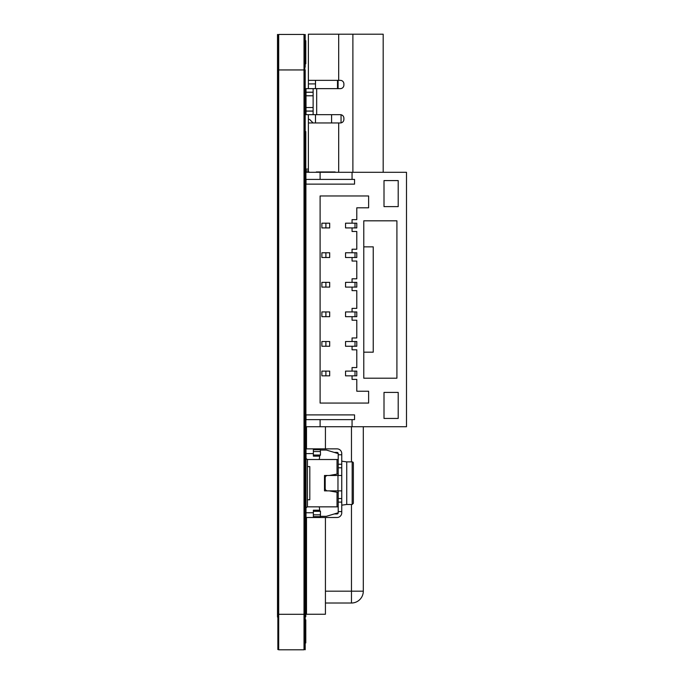 <?xml version="1.0" encoding="UTF-8"?>
<svg xmlns="http://www.w3.org/2000/svg" width="684" height="684" viewBox="0 0 684 684"><rect width="100%" height="100%" fill="white"/><g stroke="black" fill="none" stroke-linecap="round" stroke-linejoin="round"><path stroke-width="1.03" d="M320.103 172.3L305.91 172.3L305.91 426.731L406.493 426.731L406.493 172.3L320.103 172.3L320.103 179.405M352.055 172.3L352.055 179.405M305.91 184.133L354.543 184.133L354.543 179.405L306.022 179.405L306.022 184.133M305.91 414.897L354.543 414.897L354.543 419.634L306.022 419.634L306.022 414.897M352.055 419.634L352.055 426.731M363.777 220.821L396.908 220.821L396.908 378.209L363.777 378.209L363.777 220.821M320.103 403.064L368.625 403.064L368.625 391.231L356.791 391.231L356.791 379.398L352.055 379.398L352.055 375.841L356.791 375.841L356.791 371.113L352.055 371.113L352.055 367.564L356.791 367.564L356.791 349.806L352.055 349.806L352.055 346.258L356.791 346.258L356.791 341.53L352.055 341.53L352.055 337.973L356.791 337.973L356.791 320.223L352.055 320.223L352.055 316.675L356.791 316.675L356.791 311.938L352.055 311.938L352.055 308.39L356.791 308.39L356.791 290.64L352.055 290.64L352.055 287.092L356.791 287.092L356.791 282.355L352.055 282.355L352.055 278.807L356.791 278.807L356.791 261.057L352.055 261.057L352.055 257.509L356.791 257.509L356.791 252.772L352.055 252.772L352.055 249.224L356.791 249.224L356.791 231.474L352.055 231.474L352.055 227.917L356.791 227.917L356.791 223.189L352.055 223.189L352.055 219.641L356.791 219.641L356.791 207.799L368.625 207.799L368.625 195.966L320.103 195.966L320.103 403.064M384.006 180.585L398.208 180.585L398.208 206.619L384.006 206.619L384.006 180.585M384.006 392.411L398.208 392.411L398.208 418.446L384.006 418.446L384.006 392.411M320.103 419.634L320.103 426.731M363.777 352.174L373.242 352.174L373.242 246.856L363.777 246.856M352.055 375.841L345.54 375.841L345.54 371.113L352.055 371.113M355.005 371.113L355.005 375.841M352.055 223.189L345.54 223.189L345.54 227.917L352.055 227.917M355.005 223.189L355.005 227.917M352.055 346.258L345.54 346.258L345.54 341.53L352.055 341.53M355.005 341.53L355.005 346.258M352.055 252.772L345.54 252.772L345.54 257.509L352.055 257.509M355.005 252.772L355.005 257.509M352.055 316.675L345.54 316.675L345.54 311.938L352.055 311.938M355.005 311.938L355.005 316.675M352.055 282.355L345.54 282.355L345.54 287.092L352.055 287.092M355.005 282.355L355.005 287.092M325.9 311.938L321.873 311.938L321.873 316.675L329.679 316.675L329.679 311.938L325.9 311.938L325.9 316.675M325.9 282.355L321.873 282.355L321.873 287.092L329.679 287.092L329.679 282.355L325.9 282.355L325.9 287.092M325.9 252.772L321.873 252.772L321.873 257.509L329.679 257.509L329.679 252.772L325.9 252.772L325.9 257.509M321.873 223.189L321.873 227.917L329.679 227.917L329.679 223.189L321.873 223.189M325.9 371.113L321.873 371.113L321.873 375.841L329.679 375.841L329.679 371.113L325.9 371.113L325.9 375.841M325.9 341.53L321.873 341.53L321.873 346.258L329.679 346.258L329.679 341.53L325.9 341.53L325.9 346.258M325.9 223.189L325.9 227.917M319.283 459.511L319.821 455.185L320.463 455.185L320.463 451.534L313.366 451.534L313.366 448.858L306.022 448.858L306.022 446.199M306.731 169.11L308.39 169.11L306.731 169.11A0.71 0.71 0 0 0 306.022 169.82L306.022 172.3L306.022 170.94L308.39 170.94M306.022 433.947L306.022 426.731L306.022 437.931L306.5 437.931M304.961 188.75L305.432 188.75L305.432 176.917L305.91 176.6L304.961 176.917M316.675 88.638L306.022 88.638L306.022 114.673L316.675 114.673L316.675 88.638L340.341 88.638A3.548 3.548 0 0 0 343.89 85.09L343.89 83.901A3.548 3.548 0 0 0 340.341 80.353L308.39 80.353L308.39 34.2L383.185 34.2L383.185 172.3L383.185 34.2M306.022 95.786L313.127 95.786L313.127 114.673M313.127 95.786L313.127 88.638M309.578 119.401L313.127 122.958L309.578 119.401L308.39 119.401L308.39 122.958L340.341 122.958A3.548 3.548 0 0 0 343.89 119.401L343.89 118.221A3.548 3.548 0 0 0 340.341 114.673L316.675 114.673M337.503 88.638L337.503 80.353M338.093 88.638L338.093 80.353M331.586 114.673L331.586 122.958M316.324 172.3L308.98 172.3M316.324 171.949L335.134 171.949M308.98 171.949L308.39 171.949L308.39 122.958M308.39 119.401L308.39 114.673M308.39 88.638L308.39 80.353M315.495 122.958L315.495 114.673M315.495 88.638L315.495 80.353M352.174 461.88L352.174 504.476L346.737 504.476L346.737 461.88L352.174 461.88A1.18 1.18 0 0 1 353.363 463.059L353.363 503.296L353.363 463.059M341.761 461.187L346.737 461.88M325.199 488.504A2.368 2.368 0 0 0 327.559 490.873L324.49 490.873L324.49 475.483L327.559 475.483A2.368 2.368 0 0 0 325.199 477.851L325.199 488.504M337.032 492.249L337.032 506.844L307.441 506.844L307.441 499.748L309.809 499.748L309.809 466.608L307.441 466.608L307.441 459.511L337.032 459.511L337.032 474.106L329.218 475.483L341.761 475.483L341.761 490.873L329.218 490.873L338.212 492.454L338.212 512.761L326.379 516.317L320.463 516.317L320.274 514.83M307.441 466.608L307.441 499.748M337.032 474.106L338.212 473.901L338.212 453.595L326.379 450.046L320.463 450.046L320.274 451.534M313.366 453.595L306.022 453.595L306.022 517.497L320.463 517.497L320.463 516.317M337.032 459.511L338.212 459.511M306.022 453.595L306.022 445.027L306.5 445.027M307.441 459.511L306.022 458.588M307.441 506.844L306.022 507.767M329.218 475.483L324.49 475.483M329.218 490.873L324.49 490.873M313.366 512.761L306.022 512.761M337.032 506.844L338.212 506.844M313.366 517.497L313.366 514.83L320.463 514.83L320.463 511.17L319.821 511.17L319.283 506.844M338.212 453.595A1.18 1.18 0 0 0 337.032 452.406L334.271 452.406M313.366 448.858L320.463 448.858L320.463 450.046M338.212 475.483L338.212 473.901M338.212 490.873L338.212 492.454M338.212 512.761A1.18 1.18 0 0 1 337.032 513.949L334.271 513.949M341.761 475.483L341.761 453.595A4.737 4.737 0 0 0 337.032 448.858L320.463 448.858M341.761 490.873L341.761 512.761A4.737 4.737 0 0 1 337.032 517.497L320.463 517.497M313.366 451.534L313.366 456.16L319.693 456.16M341.761 464.248L338.212 464.248M341.761 454.774L338.212 454.774M320.463 455.031L313.366 455.031M313.366 514.83L313.366 510.196L319.693 510.196M341.761 502.116L338.212 502.116M341.761 511.581L338.212 511.581M320.463 511.333L313.366 511.333M306.022 169.82L306.022 172.3M306.5 426.731L306.5 448.858M306.5 517.497L306.5 614.249L325.43 614.249L325.43 517.497M325.43 426.731L325.43 448.858M363.298 426.731L363.298 591.173A11.833 11.833 0 0 1 351.465 603.014L325.43 603.014M306.5 532.597L306.022 532.597L306.022 520.763L306.5 520.763M306.5 551.535L306.022 551.535L306.022 539.702L306.5 539.702M306.5 577.57L306.022 577.57L306.022 559.82L306.5 559.82M306.022 576.381L306.5 576.381M306.022 559.82L306.022 558.631L306.5 558.631M306.022 445.027L306.022 437.931M304.012 649.543L304.842 649.552L304.842 424.362M304.012 640.865L304.842 640.865M304.012 637.3L304.842 637.3M304.842 410.161L304.842 188.869M304.842 174.668L304.842 34.687L304.012 34.687L304.842 34.687M304.012 46.777L304.842 46.777M304.012 43.229L304.842 43.229M278.687 649.543L277.858 649.552L277.858 34.687L278.687 34.687L277.858 34.687M278.687 640.865L277.858 640.865M278.687 637.3L277.858 637.3M278.687 46.777L277.858 46.777M278.687 43.229L277.858 43.229M304.961 232.654L304.961 188.869L304.012 188.869L304.961 188.869L304.961 166.203M304.012 174.668L304.961 174.668L304.012 174.668M304.842 512.504L304.961 424.362L304.012 424.362L304.961 424.362L304.961 366.376M304.012 410.161L304.961 410.161L304.012 410.161M304.961 277.507L304.961 239.87M304.842 361.998L304.961 277.627M304.842 125.437L304.842 78.104M304.842 574.218L304.842 554.981M304.842 529.168L304.842 519.549M304.842 548.106L304.842 538.488M305.791 46.88L305.791 61.851L305.791 46.88M305.791 63.8L305.791 40.724L305.791 63.8M305.791 61.021L305.791 60.329L305.791 61.021M305.791 47.948L305.791 60.329L305.791 47.948M305.791 60.329C305.791 62.338 305.791 62.338 305.791 60.329L305.791 42.682L305.791 60.329M305.791 164.964L305.791 131.593C305.791 129.763 305.791 129.763 305.791 131.593L305.791 164.972M305.791 131.593C305.791 129.763 305.791 129.763 305.791 131.593M305.791 207.329L305.791 135.21L305.791 207.329M305.791 148.881L305.791 148.189L305.791 148.881M305.791 145.341L305.791 138.647L305.791 145.341M305.791 138.647C305.791 136.638 305.791 136.638 305.791 138.647M305.791 161.33L305.791 160.637L305.791 161.33M305.791 154.866L305.791 160.637L305.791 154.866M305.791 158.44C305.791 160.449 305.791 160.449 305.791 158.44M305.791 160.637C305.791 162.647 305.791 162.647 305.791 160.637L305.791 152.566L305.791 160.637M305.791 151.053L305.791 152.566L305.791 151.053M305.791 187.707L305.791 187.014L305.791 187.707M305.791 181.234L305.791 187.014L305.791 181.234M305.791 184.817C305.791 186.826 305.791 186.826 305.791 184.817M305.791 187.014C305.791 189.023 305.791 189.023 305.791 187.014L305.791 178.934L305.791 187.014M305.791 177.43L305.791 178.934L305.791 177.43M305.791 201.566L305.791 191.306L305.791 201.566M305.791 167.922L305.791 165.083L305.791 167.922M305.791 169.7L305.791 213.724L305.791 169.7M305.791 188.989L305.791 271.762L305.791 188.989M305.791 176.857C305.791 175.027 305.791 175.027 305.791 176.857C305.791 175.027 305.791 175.027 305.791 176.857M305.791 273.19L305.791 271.762L305.791 273.19M305.791 192.067L305.791 189.22L305.791 192.067M305.791 399.276L305.791 199.754L305.791 399.276M305.791 199.754C305.791 197.924 305.791 197.924 305.791 199.754M305.791 203.661L305.791 200.822L305.791 203.661M305.791 224.608L305.791 229.576L305.791 224.608C305.791 222.779 305.791 222.779 305.791 224.608M305.791 227.806L305.791 224.959L305.791 227.806M305.791 239.639L305.791 288.392L305.791 239.639M305.791 286.793L305.791 240.409L305.791 286.793C305.791 288.622 305.791 288.622 305.791 286.793L305.791 241.828L305.791 286.793M305.791 238.99L305.791 240.409L305.791 238.99M305.791 286.853L305.791 240.469L305.791 286.853C305.791 288.682 305.791 288.682 305.791 286.853L305.791 241.888L305.791 286.853M305.791 239.041L305.791 240.469L305.791 239.041M305.791 287.032L305.791 240.64L305.791 287.032C305.791 288.862 305.791 288.862 305.791 287.032L305.791 242.059L305.791 287.032M305.791 239.22L305.791 240.64L305.791 239.22M305.791 242.478L305.791 254.987L305.791 242.478M305.791 262.442L305.791 255.175C305.791 253.337 305.791 253.337 305.791 255.175L305.791 262.442M305.791 255.175C305.791 253.337 305.791 253.337 305.791 255.175M305.791 262.682L305.791 255.406C305.791 253.576 305.791 253.576 305.791 255.406L305.791 262.682M305.791 255.406C305.791 253.576 305.791 253.576 305.791 255.406M305.791 304.56L305.791 259.518L305.791 304.56M305.791 276.097L305.791 269.445C305.791 267.615 305.791 267.615 305.791 269.445L305.791 276.097M305.791 269.445C305.791 267.615 305.791 267.615 305.791 269.445M305.791 289.101L305.791 286.263L305.791 289.101M305.791 299.703L305.791 294.599C305.791 292.769 305.791 292.769 305.791 294.599L305.791 299.703M305.791 294.599C305.791 292.769 305.791 292.769 305.791 294.599M305.791 305.432L305.791 302.593L305.791 305.432M305.791 306.141L305.791 303.303L305.791 306.141M305.791 313.118L305.791 616.703L305.791 313.118M305.791 613.095L305.791 314.922L305.791 613.095M305.791 339.991L305.791 337.152L305.791 339.991M305.791 347.173L305.791 339.905C305.791 338.067 305.791 338.067 305.791 339.905L305.791 347.173M305.791 339.905C305.791 338.067 305.791 338.067 305.791 339.905M305.791 346.566L305.791 341.461C305.791 339.632 305.791 339.632 305.791 341.461L305.791 346.566M305.791 341.461C305.791 339.632 305.791 339.632 305.791 341.461M305.791 364.127L305.791 361.289L305.791 364.127M305.791 371.232L305.791 368.394L305.791 371.232M305.791 386.734L305.791 430.758L305.791 386.734C305.791 384.904 305.791 384.904 305.791 386.734M305.791 389.213L305.791 386.374L305.791 389.213M305.791 395.754L305.791 388.478C305.791 386.648 305.791 386.648 305.791 388.478L305.791 395.754M305.791 388.478C305.791 386.648 305.791 386.648 305.791 388.478M305.791 395.318L305.791 390.213C305.791 388.384 305.791 388.384 305.791 390.213L305.791 395.318M305.791 390.213C305.791 388.384 305.791 388.384 305.791 390.213M305.791 396.079L305.791 393.24L305.791 396.079M305.791 414.068L305.791 411.229L305.791 414.068M305.791 425.978L305.791 425.192L305.791 425.978M305.791 421.712L305.791 429.466L305.791 421.712M305.791 458.938L305.791 458.16L305.791 458.938M305.791 454.68L305.791 463.307L305.791 454.68M305.791 465.394L305.791 415.94L305.791 465.394M305.791 440.299L305.791 431.784L305.791 440.299M305.791 420.455L305.791 417.616L305.791 420.455M305.791 438.444L305.791 435.605L305.791 438.444M305.791 444.839L305.791 442.001L305.791 444.839M305.791 453.124L305.791 446.019L305.791 453.124C305.791 454.954 305.791 454.954 305.791 453.124L305.791 447.439L305.791 453.124M305.791 444.6L305.791 446.019L305.791 444.6M305.791 462.82L305.791 459.981L305.791 462.82M305.791 463.359C305.791 471.37 305.791 455.347 305.791 463.359M305.791 496.618L305.791 491.514C305.791 489.684 305.791 489.684 305.791 491.514L305.791 496.618M305.791 491.514C305.791 489.684 305.791 489.684 305.791 491.514M305.791 512.478L305.791 511.478L305.791 512.478M305.791 503.304L305.791 511.478L305.791 503.304M305.791 518.925L305.791 495.849L305.791 518.925M305.791 510.426L305.791 509.674L305.791 510.426M305.791 498.713L305.791 509.674L305.791 498.713M305.791 505.416L305.791 510.939L305.791 505.416M305.791 515.454L305.791 501.62L305.791 515.454M305.791 501.586L305.791 497.815L305.791 501.586M305.791 501.5L305.791 498.097L305.791 501.5M305.791 514.83L305.791 498.816L305.791 514.83M305.791 513.239L305.791 520.336L305.791 513.239C305.791 511.401 305.791 511.401 305.791 513.239L305.791 518.917L305.791 513.239C305.791 511.401 305.791 511.401 305.791 513.239M305.791 521.755L305.791 520.336L305.791 521.755M305.791 537.188L305.791 536.41L305.791 537.188M305.791 533.657L305.791 538.026L305.791 533.657M305.791 553.305L305.791 548.311L305.791 553.305M305.791 569.421L305.791 564.428L305.791 569.421M305.791 589.753L305.791 527.894L305.791 589.753M305.791 540.274L305.791 531.365L305.791 540.274M305.791 529.852L305.791 531.365L305.791 529.852M305.791 555.656L305.791 544.464L305.791 555.656M305.791 571.773L305.791 560.581L305.791 571.773M305.791 587.017L305.791 586.325L305.791 587.017M305.791 583.478L305.791 576.783L305.791 583.478M305.791 576.783C305.791 574.774 305.791 574.774 305.791 576.783M305.791 539.129L305.791 551.646L305.791 539.129M305.791 634.427L305.791 637.18L305.791 634.427M305.791 630.639L305.791 626.322L305.791 630.639M305.791 626.031L305.791 623.346C305.791 621.329 305.791 621.329 305.791 623.346L305.791 630.434L305.791 623.346C305.791 621.329 305.791 621.329 305.791 623.346L305.791 626.031M305.791 642.951L305.791 619.875L305.791 642.951M305.791 627.296L305.791 623.346C305.791 621.329 305.791 621.329 305.791 623.346L305.791 640.985L305.791 623.346C305.791 621.329 305.791 621.329 305.791 623.346L305.791 640.985L305.791 623.346C305.791 621.329 305.791 621.329 305.791 623.346L305.791 627.296M305.791 623.346C305.791 621.329 305.791 621.329 305.791 623.346M305.791 631.469L305.791 627.69L305.791 631.469M305.201 614.3L305.201 69.939L305.201 614.3M305.201 67.152L305.201 34.491L305.201 67.152M305.201 649.749L305.201 617.088L305.201 649.749M305.201 84.021L305.201 125.437L305.201 84.021M305.201 125.437L305.201 119.52L305.201 125.437M305.201 103.036L305.201 129.139L305.201 103.036M305.201 166.203L305.201 171.53L305.201 166.203M305.201 189.819L305.201 188.75L305.201 189.819M305.201 167.332L305.201 172.659L305.201 167.332M305.201 188.75L305.201 212.536L305.201 188.75M305.201 171.12L305.201 218.452L305.201 171.12M305.201 218.452L305.201 194.786L305.201 218.452M305.201 178.216L305.201 185.321L305.201 178.216M305.201 188.869L305.201 185.321L305.201 188.869M305.201 194.786L305.201 198.334L305.201 194.786M305.201 208.398L305.201 225.558L305.201 208.398M305.201 225.558L305.201 220.231L305.201 225.558M305.201 232.654L305.201 229.106L305.201 232.654M305.201 243.427L305.201 271.232L305.201 243.427M305.201 271.232L305.201 267.683L305.201 271.232M305.201 243.538L305.201 249.934L305.201 243.538M305.201 253.131L305.201 249.934L305.201 253.131M305.201 243.778L305.201 259.758L305.201 243.778M305.201 253.362L305.201 250.173L305.201 253.362M305.201 265.076L305.201 259.758L305.201 265.076M305.201 249.634L305.201 260.288L305.201 249.634M305.201 265.614L305.201 260.288L305.201 265.614M305.201 250.113L305.201 257.21L305.201 250.113M305.201 260.758L305.201 257.21L305.201 260.758M305.201 250.173L305.201 257.269L305.201 250.173M305.201 260.818L305.201 257.269L305.201 260.818M305.201 250.344L305.201 257.449L305.201 250.344M305.201 260.997L305.201 257.449L305.201 260.997M305.201 251.592L305.201 258.689L305.201 251.592M305.201 262.237L305.201 258.689L305.201 262.237M305.201 254.431L305.201 277.507L305.201 254.431M305.201 277.507L305.201 267.923L305.201 277.507M305.201 267.683L305.201 274.07L305.201 267.683M305.201 277.268L305.201 274.07L305.201 277.268M305.201 264.725L305.201 267.923L305.201 264.725M305.201 281.175L305.201 288.272L305.201 281.175M305.201 291.82L305.201 288.272L305.201 291.82M305.201 282.475L305.201 289.101L305.201 282.475M305.201 292.419L305.201 289.101L305.201 292.419M305.201 283.244L305.201 290.341L305.201 283.244M305.201 293.898L305.201 290.341L305.201 293.898M305.201 283.304L305.201 290.401L305.201 283.304M305.201 293.958L305.201 290.401L305.201 293.958M305.201 283.484L305.201 290.58L305.201 283.484M305.201 294.129L305.201 290.58L305.201 294.129M305.201 285.792L305.201 296.437L305.201 285.792M305.201 301.764L305.201 296.437L305.201 301.764M305.201 292.179L305.201 303.542L305.201 292.179M305.201 303.542L305.201 300.225L305.201 303.542M305.201 297.266L305.201 325.08L305.201 297.266M305.201 325.08L305.201 334.664L305.201 325.08M305.201 305.201L305.201 311.827L305.201 305.201M305.201 315.136L305.201 311.827L305.201 315.136M305.201 310.758L305.201 317.855L305.201 310.758M305.201 321.412L305.201 317.855L305.201 321.412M305.201 342.274L305.201 323.036L305.201 342.274M305.201 339.888L305.201 323.053L305.201 339.888M305.201 337.862L305.201 334.664L305.201 337.862M305.201 329.337L305.201 335.964L305.201 329.337M305.201 339.281L305.201 335.964L305.201 339.281M305.201 340.341L305.201 347.446L305.201 340.341M305.201 350.995L305.201 347.446L305.201 350.995M305.201 344.719L305.201 361.879L305.201 344.719M305.201 361.879L305.201 356.552L305.201 361.879M305.201 352.055L305.201 358.69L305.201 352.055M305.201 361.998L305.201 352.414L305.201 361.998M305.201 358.758L305.201 349.139L305.201 358.758M305.201 349.216L305.201 352.414L305.201 349.216M305.201 369.924L305.201 377.029L305.201 369.924M305.201 380.578L305.201 377.029L305.201 380.578M305.201 377.696L305.201 368.077L305.201 377.696M305.201 374.422L305.201 386.374L305.201 374.422M305.201 386.374L305.201 383.185L305.201 386.374M305.201 376.85L305.201 383.245L305.201 376.85M305.201 386.434L305.201 383.245L305.201 386.434M305.201 378.09L305.201 384.724L305.201 378.09M305.201 388.033L305.201 384.724L305.201 388.033M305.201 419.01L305.201 384.75L305.201 419.01M305.201 396.626L305.201 387.007L305.201 396.626M305.201 399.276L305.201 411.229L305.201 399.276M305.201 411.229L305.201 408.032L305.201 411.229M305.201 400.815L305.201 407.442L305.201 400.815M305.201 410.759L305.201 407.442L305.201 410.759M305.201 400.995L305.201 407.382L305.201 400.995M305.201 410.58L305.201 407.382L305.201 410.58M305.201 415.564L305.201 405.945L305.201 415.564M305.201 413.717L305.201 420.814L305.201 413.717M305.201 424.362L305.201 420.814L305.201 424.362M305.201 422.592L305.201 429.569L305.201 422.592M305.201 433.066L305.201 429.569L305.201 433.066M305.201 423.652L305.201 435.605L305.201 423.652M305.201 435.605L305.201 432.408L305.201 435.605M305.201 434.502L305.201 424.884L305.201 434.502M305.201 465.753L305.201 431.493L305.201 465.753M305.201 445.549L305.201 452.526L305.201 445.549M305.201 456.023L305.201 452.526L305.201 456.023M305.201 453.432L305.201 443.813L305.201 453.432M305.201 448.029L305.201 459.981L305.201 448.029M305.201 459.981L305.201 456.792L305.201 459.981M305.201 464.248L305.201 506.844L305.201 464.248M305.201 506.844L305.201 502.116L305.201 506.844M305.201 472.37L305.201 462.752L305.201 472.37M305.201 479.39L305.201 486.016L305.201 479.39M305.201 489.334L305.201 486.016L305.201 489.334M305.201 512.504L305.201 478.236L305.201 512.504M305.201 491.3L305.201 481.681L305.201 491.3M305.201 502.116L305.201 508.742L305.201 502.116M305.201 512.051L305.201 508.742L305.201 512.051M305.201 510.238L305.201 500.62L305.201 510.238M305.201 529.168L305.201 519.549L305.201 529.168M305.201 548.106L305.201 538.488L305.201 548.106M305.201 574.218L305.201 554.981L305.201 574.218M305.201 576.398L305.201 602.493L305.201 576.398M305.201 574.192L305.201 557.366L305.201 574.192M277.507 617.088L277.507 34.439L277.507 617.088M277.507 105.439L277.507 129.139L277.507 105.439M277.507 182.953C277.507 192.871 277.507 192.871 277.507 182.953C277.507 173.035 277.507 173.035 277.507 182.953C277.507 192.871 277.507 192.871 277.507 182.953C277.507 173.035 277.507 173.035 277.507 182.953M277.507 578.801L277.507 555.1L277.507 578.801M278.687 34.439L278.687 649.8L304.012 649.8L304.012 34.439L278.687 34.439L304.012 34.439M278.687 649.8L304.012 649.8M352.884 172.3L352.884 34.2M338.683 122.958L338.683 172.3M338.683 34.2L338.683 80.353M341.051 114.741L341.051 122.881M315.495 83.901L308.39 83.901M313.127 92.186L306.022 92.186M306.022 92.263L313.127 92.263M306.022 107.525L313.127 107.525M306.022 111.047L313.127 111.047M306.022 111.124L313.127 111.124M337.973 490.873L337.973 475.483M341.761 467.796L338.212 467.796M313.366 449.713L320.463 449.713M319.702 456.108L313.366 456.108M341.761 498.559L338.212 498.559M313.366 516.642L320.463 516.642M319.702 510.247L313.366 510.247M325.43 591.173L351.465 591.173L351.465 504.476M351.465 461.88L351.465 426.731M363.298 591.173L351.465 591.173L351.465 603.014M304.012 614.249L304.842 614.249M304.012 426.209L304.842 426.209M304.012 408.314L304.842 408.314M304.012 190.716L304.842 190.716M304.012 172.821L304.842 172.821M304.012 69.888L304.842 69.888M278.687 614.249L277.858 614.249M278.687 69.888L277.858 69.888M304.012 185.321L304.961 185.321M304.012 178.216L304.961 178.216M304.012 420.814L304.961 420.814M304.012 413.717L304.961 413.717M278.687 614.3L304.012 614.3M278.687 69.939L304.012 69.939M305.432 188.75L305.91 189.066M352.174 504.476L353.363 503.296M346.737 504.476L341.761 505.168M304.842 424.73L304.012 424.73M304.842 409.793L304.012 409.793M304.842 189.237L304.012 189.237M304.842 174.3L304.012 174.3"/></g></svg>
